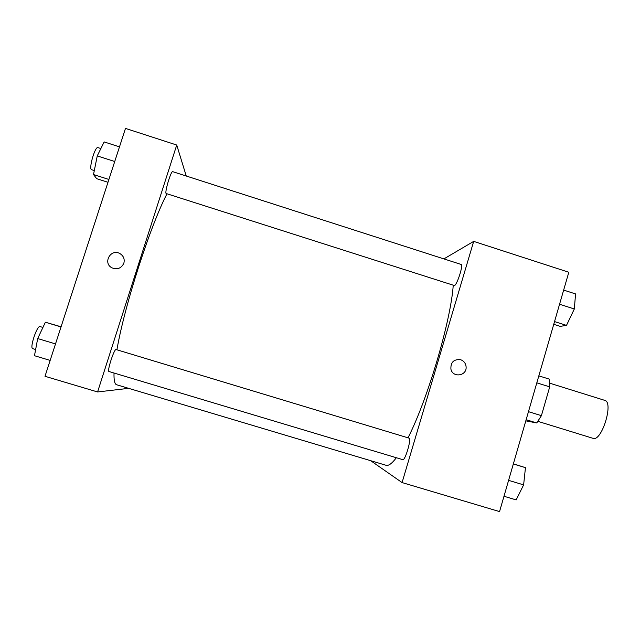 <?xml version="1.0" encoding="UTF-8"?>
<svg xmlns="http://www.w3.org/2000/svg" width="640" height="640" viewBox="0 0 640 640"><rect width="100%" height="100%" fill="white"/><g stroke="black" fill="none" stroke-linecap="round" stroke-linejoin="round"><path stroke-width="0.96" d="M537.968 421.376L592.976 438.32C601.6 442.184 614.048 402.072 604.752 400.368L549.808 383.208M536.808 382.84L549.712 386.864L549.376 379.16L538.832 375.864M549.712 386.864L541.408 415.664L536.736 422.96L525.816 420.84M526.144 419.696L536.736 422.96M528.472 411.664L541.408 415.664M443.896 258.904L473.68 241.384L568.816 272.248L499.552 511.592L402.072 482.576L370.672 460.688M460.624 359.712C463.96 360.96 465.792 363.384 466.112 366.984C466.848 376.056 452.688 378.056 450.904 369.104C450.608 362.176 453.848 359.048 460.624 359.712C463.96 360.96 465.792 363.384 466.112 366.984L466.112 366.984C466.848 376.056 452.688 378.056 450.904 369.104M473.68 241.384L402.072 482.576M402.8 459.664C405.136 460.976 411.752 438.312 409.08 438.144L116.08 349.552C114.312 348.352 106.8 371.496 108.96 371.512L402.8 459.664M454.176 285.488C456.408 286.84 463.744 264.68 461.128 264.448L172.72 171.664C170.976 170.48 164.184 193.544 166.264 193.552L454.176 285.488M114.024 373.032C113.816 380.288 114.688 384.192 116.656 384.76L386.032 465.28C388.528 466.048 391.968 463.528 396.36 457.728M408.016 437.824C427.664 399.4 450.856 320.792 453.248 285.192M116.92 349.808C124.304 306.36 150.232 225.84 166.992 193.784M128.664 388.344L97.584 391.952L45 376.296L125.48 128.408L176.736 145.032L97.584 391.952M186.248 176.016L176.736 145.032M123.864 263.152C121.496 268.184 117.632 269.784 112.256 267.944C102.312 263.512 110.584 248.104 119.936 253.592C123.552 255.88 124.856 259.064 123.864 263.152C124.864 259.072 123.552 255.88 119.936 253.592C110.584 248.104 102.312 263.512 112.256 267.944C117.632 269.784 121.504 268.184 123.864 263.152M119.488 146.864L104.144 141.92L97.256 155.912L93.512 174.552L96.688 178.688L107.992 182.288M97.256 155.912L114.728 161.52M93.512 174.552L108.904 179.464M94.312 170.576L91.632 169.72C88.384 169.344 95.032 146.04 97.944 147.608L100.88 148.552M61.072 326.784L45.384 322.216L37.696 338.56L34.472 355.712L50.16 360.408M37.696 338.56L55.512 343.92M45.384 322.216L61.016 326.952M35.64 349.52L32.744 348.648C29.368 348.272 37.12 325.008 40.088 326.576L42.928 327.44M563.648 290.088L575.568 293.928L574.32 308.984L566.496 325.384L560.192 326.36L553.752 324.304M559.552 304.24L574.32 308.984M554.536 321.576L566.496 325.384M513.376 463.816L525.456 467.656L523.624 484.88L516.16 499.904L503.992 496.264M508.592 480.352L523.624 484.88M513.336 463.976L525.456 467.656"/></g></svg>
